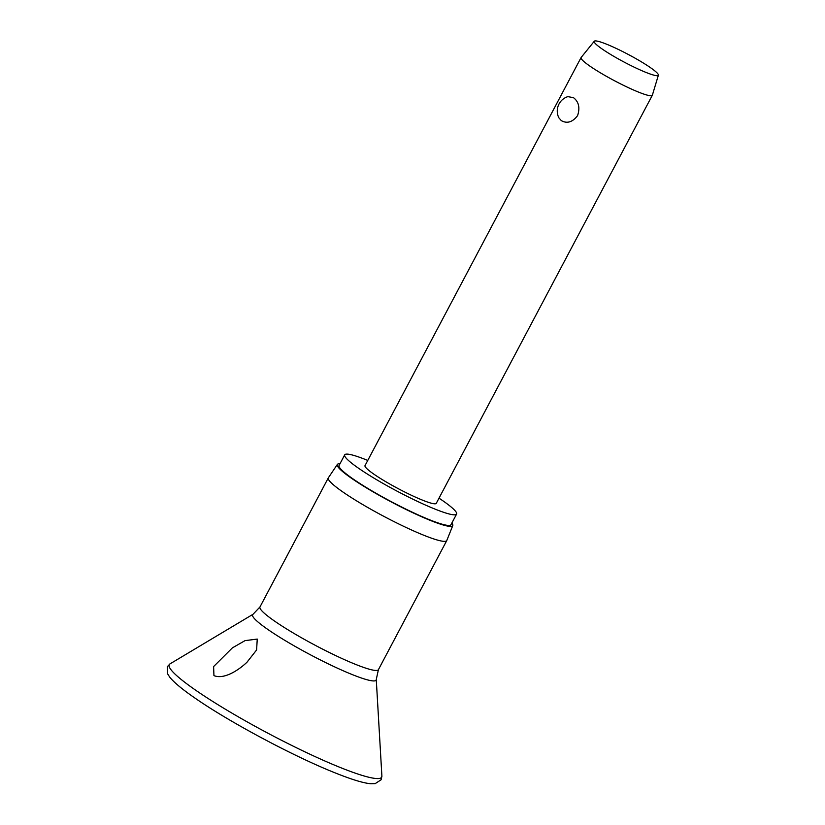 <?xml version="1.0" encoding="UTF-8"?>
<svg xmlns="http://www.w3.org/2000/svg" width="825" height="825" viewBox="0 0 825 825"><rect width="100%" height="100%" fill="white"/><g stroke="black" fill="none" stroke-linecap="round" stroke-linejoin="round"><path stroke-width="1.24" d="M213.933 675.603L213.613 666.559L232.341 647.903L245.025 640.633L257.245 639.076L256.606 649.956L246.984 662.227C238.868 669.972 224.122 679.831 213.933 675.603M451.873 522.998A65.319 7.827 -152.1 0 1 452.791 525.556L446.799 540.488A67.011 8.023 -152.1 0 1 446.758 540.581A67.011 8.023 -152.1 0 1 406.972 527.887A67.011 8.023 -152.1 0 1 343.344 492.308A67.011 8.023 -152.1 0 1 328.319 477.871A67.011 8.023 -152.1 0 1 328.371 477.778L337.353 464.434A65.319 7.827 -152.1 0 1 339.993 463.753M452.791 525.556A65.319 7.827 -152.1 0 1 414.325 513.428A65.319 7.827 -152.1 0 1 351.955 478.582A65.319 7.827 -152.1 0 1 337.353 464.434M439.003 498.166A63.298 7.58 -152.1 0 1 442.396 500.455A63.298 7.58 -152.1 0 1 456.586 514.088A63.298 7.58 -152.1 0 1 419.007 502.105A63.298 7.58 -152.1 0 1 358.906 468.487A63.298 7.58 -152.1 0 1 344.706 454.853A63.298 7.58 -152.1 0 1 367.764 460.443M456.586 514.088L450.976 524.7A63.298 7.58 -152.1 0 1 413.387 512.707A63.298 7.58 -152.1 0 1 353.286 479.098A63.298 7.58 -152.1 0 1 339.085 465.455L344.706 454.853M658.381 75.188L652.358 95.195A40.312 4.826 -152.1 0 1 652.307 95.298A40.312 4.826 -152.1 0 1 628.382 87.667A40.312 4.826 -152.1 0 1 590.112 66.258A40.312 4.826 -152.1 0 1 581.068 57.575A40.312 4.826 -152.1 0 1 581.13 57.482L594.278 41.25A36.279 4.342 -152.1 0 1 616.12 48.376A36.279 4.342 -152.1 0 1 650.213 67.475A36.279 4.342 -152.1 0 1 658.381 75.188A36.279 4.342 -152.1 0 1 637.168 68.578A36.279 4.342 -152.1 0 1 602.363 49.149A36.279 4.342 -152.1 0 1 594.278 41.25M652.307 95.298L436.27 503.332A40.312 4.826 -152.1 0 1 412.335 495.701A40.312 4.826 -152.1 0 1 374.065 474.293A40.312 4.826 -152.1 0 1 365.021 465.609L581.068 57.575M561.32 120.636L558.855 117.8A15.118 15.118 0 0 1 567.837 96.638L573.478 97.659C578.799 101.795 580.161 107.786 577.572 115.634C572.54 122.183 567.126 123.843 561.32 120.636M381.892 776.088A120.203 14.396 -152.1 0 1 313.943 756.071A120.203 14.396 -152.1 0 1 196.185 690.556A120.203 14.396 -152.1 0 1 169.991 663.888L167.382 666.61L167.537 673.716L169.826 677.284C174.23 682.646 182.603 689.576 194.968 698.074C228.566 721.504 291.596 755.288 332.619 771.86C350.563 779.192 363.33 783.152 370.91 783.75L375.148 783.647L381.119 779.769L381.892 776.088L376.262 679.501A69.888 8.374 -152.1 0 1 336.744 667.858A69.888 8.374 -152.1 0 1 268.28 629.764A69.888 8.374 -152.1 0 1 253.048 614.264L169.991 663.888M446.758 540.581L378.417 669.663A67.011 8.023 -152.1 0 1 338.632 656.978A67.011 8.023 -152.1 0 1 275.003 621.39A67.011 8.023 -152.1 0 1 259.968 606.952L328.319 477.871M253.048 614.264L259.968 606.952M378.417 669.663L376.262 679.501"/></g></svg>
